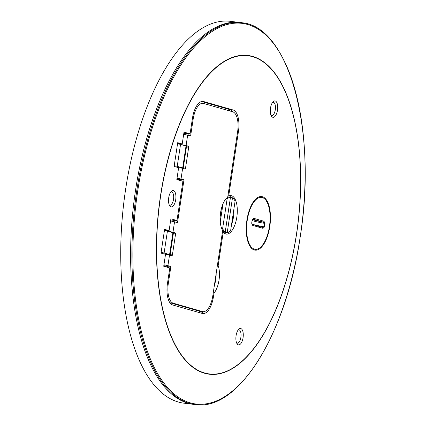 <?xml version="1.0" encoding="UTF-8"?>
<svg xmlns="http://www.w3.org/2000/svg" width="426" height="426" viewBox="0 0 426 426"><rect width="100%" height="100%" fill="white"/><g stroke="black" fill="none" stroke-linecap="round" stroke-linejoin="round"><path stroke-width="0.64" d="M238.219 329.868A6.747 2.939 -83.1 0 1 238.832 329.804A6.747 2.939 -83.1 0 1 239.029 329.841A6.747 2.939 -83.1 0 1 240.882 337.317A6.747 2.939 -83.1 0 1 237.218 343.196A6.747 2.939 -83.1 0 1 237.016 343.159A6.747 2.939 -83.1 0 1 236.643 342.989M238.342 344.831A8.254 3.6 96.9 0 0 243.07 337.685A8.254 3.6 96.9 0 0 240.807 328.542A8.254 3.6 96.9 0 0 238.965 329.074A8.254 3.6 96.9 0 0 236.004 336.258A8.254 3.6 96.9 0 0 237.175 343.942A8.254 3.6 96.9 0 0 238.342 344.831M135.559 190.129A192.387 83.869 -83.1 0 1 241.393 22.626L242.634 22.823A192.339 83.847 -83.1 0 0 136.831 190.289A192.339 83.847 -83.1 0 0 196.732 404.7L195.481 404.599A192.387 83.869 -83.1 0 1 135.559 190.129M217.388 265.441L218.171 265.536L223.208 232.223A19.415 8.467 96.9 0 0 226.275 234.108A19.415 8.467 96.9 0 0 236.813 217.185A19.415 8.467 96.9 0 0 230.913 195.555A19.415 8.467 96.9 0 0 228.698 195.933L227.915 195.838M231.542 224.593A19.415 8.467 96.9 0 0 233.512 216.786A19.415 8.467 96.9 0 0 233.97 208.554M231.105 197.621A19.415 8.467 96.9 0 0 229.215 195.731M164.484 230.115L169.106 230.652L164.601 229.364L161.012 253.087L165.517 254.375L163.722 266.234L169.804 267.975L167.455 283.487A19.42 8.467 96.9 0 0 172.78 305L202.345 313.461A19.42 8.467 96.9 0 0 202.925 313.579A19.42 8.467 96.9 0 0 213.463 296.65L214.001 293.099A17.567 7.657 96.9 0 0 219.012 280.154A17.567 7.657 96.9 0 0 218.171 265.536M214.331 285.654A17.567 7.657 96.9 0 0 215.71 279.754A17.567 7.657 96.9 0 0 216.158 273.593M254.322 249.987A26.998 11.768 96.9 0 0 255.126 250.153A26.998 11.768 96.9 0 0 269.914 225.684A26.998 11.768 96.9 0 0 262.379 196.705A26.998 11.768 96.9 0 0 261.569 196.546A26.998 11.768 96.9 0 0 246.787 221.009A26.998 11.768 96.9 0 0 254.322 249.987M272.64 102.293A6.747 2.939 -83.1 0 1 273.247 102.224A6.747 2.939 -83.1 0 1 273.449 102.267A6.747 2.939 -83.1 0 1 275.297 109.743A6.747 2.939 -83.1 0 1 271.639 115.622A6.747 2.939 -83.1 0 1 271.437 115.579A6.747 2.939 -83.1 0 1 271.064 115.414M272.762 117.256A8.254 3.6 96.9 0 0 277.491 110.11A8.254 3.6 96.9 0 0 275.223 100.962A8.254 3.6 96.9 0 0 273.38 101.494A8.254 3.6 96.9 0 0 270.419 108.683A8.254 3.6 96.9 0 0 271.596 116.362A8.254 3.6 96.9 0 0 272.762 117.256M170.858 191.881A6.747 2.939 -83.1 0 1 171.465 191.817A6.747 2.939 -83.1 0 1 171.667 191.854A6.747 2.939 -83.1 0 1 173.52 199.331A6.747 2.939 -83.1 0 1 169.857 205.21A6.747 2.939 -83.1 0 1 169.655 205.172A6.747 2.939 -83.1 0 1 169.282 205.002M170.98 206.844A8.254 3.6 96.9 0 0 175.709 199.698A8.254 3.6 96.9 0 0 173.446 190.555A8.254 3.6 96.9 0 0 171.603 191.082A8.254 3.6 96.9 0 0 168.643 198.271A8.254 3.6 96.9 0 0 169.814 205.955A8.254 3.6 96.9 0 0 170.98 206.844M200.098 102.139L199.98 102.932M223.208 232.223L222.425 232.127M199.118 312.54L199.325 311.166M201.029 313.083A19.42 8.467 96.9 0 0 203.506 311.699M220.173 216.712L221.419 208.49M232.607 111.766A19.42 8.467 96.9 0 0 229.811 109.588L229.614 110.909M224.667 233.539A19.415 8.467 96.9 0 0 226.616 232.436M214.001 293.099L213.218 293.003M164.532 229.827L165.048 229.976L164.516 229.902M169.106 230.652L170.901 218.794L176.976 220.535L173.686 220.072L175.123 220.487M170.725 219.933L175.113 220.556M177.594 143.429L182.216 143.967L177.711 142.678L174.122 166.401L178.627 167.695L176.833 179.554L182.914 181.29L176.976 220.535M177.637 143.141L178.159 143.29L177.626 143.216M182.216 143.967L184.011 132.108L190.087 133.849L186.796 133.391L188.233 133.801M183.835 133.253L188.223 133.87M228.698 195.933L238.443 131.501A19.42 8.467 96.9 0 0 233.118 109.988L203.553 101.526A19.42 8.467 96.9 0 0 202.973 101.409A19.42 8.467 96.9 0 0 192.435 118.337L190.087 133.849M233.118 109.988L229.811 109.588L201.562 101.505M163.946 264.78L170.895 266.388L168.345 283.263A18.014 7.854 96.9 0 0 173.286 303.221L202.456 311.571A18.014 7.854 96.9 0 0 203.058 311.683A18.014 7.854 96.9 0 0 212.771 295.974L222.676 230.477A18.494 8.062 96.9 0 1 220.593 212.542A18.494 8.062 96.9 0 1 227.702 197.243L237.607 131.74A18.014 7.854 96.9 0 0 232.671 111.782L203.5 103.433A18.014 7.854 96.9 0 0 203.026 103.337A18.014 7.854 96.9 0 0 193.186 119.03L190.63 135.905L183.691 134.222M169.846 302.63A18.068 7.876 96.9 0 0 170.634 302.955L199.805 311.305A18.068 7.876 96.9 0 0 200.412 311.417L203.058 311.683M170.895 266.388L168.222 266.112L168.02 267.464M163.765 265.978L168.179 266.42M163.872 265.276L164.622 265.206L163.904 265.052M167.935 265.536L169.521 255.046A5.549 0.346 -171.4 0 0 164.521 254.088M169.521 255.046L171.875 255.717A0.927 0.405 -83.1 0 0 171.902 255.722A0.927 0.405 -83.1 0 0 172.402 254.918L175.576 233.933L173.323 233.661M167.982 231.281A5.549 0.346 -171.4 0 1 172.972 232.234L175.326 232.91A0.927 0.405 -83.1 0 1 175.576 233.933M177.056 178.1L184.005 179.703L177.52 222.59L170.581 220.908M184.005 179.703L181.332 179.431L181.13 180.778M175.155 220.279L174.921 221.845M176.875 179.298L181.29 179.735M176.982 178.59L177.733 178.521L177.014 178.372M177.631 167.407A5.549 0.346 8.6 0 1 182.632 168.361L184.985 169.037A0.927 0.405 -83.1 0 0 185.012 169.042A0.927 0.405 -83.1 0 0 185.512 168.233L188.686 147.247L186.434 146.981M181.093 144.6A5.549 0.346 8.6 0 1 186.082 145.554L188.43 146.225A0.927 0.405 -83.1 0 1 188.686 147.247M188.265 133.594L188.031 135.159M203.026 103.337L200.39 102.964A18.068 7.876 96.9 0 0 198.873 103.081M161.119 252.394A5.549 0.346 8.6 0 1 164.111 253.023L169.591 254.588A5.549 0.346 8.6 0 1 170.123 254.823A5.549 0.346 8.6 0 1 168.717 254.844M164.431 230.493A5.549 0.346 8.6 0 1 167.423 231.121L172.903 232.692A5.549 0.346 8.6 0 1 173.435 232.926L170.123 254.823M163.105 253.683L165.352 254.221M174.229 165.709A5.549 0.346 8.6 0 1 177.221 166.337L182.701 167.908A5.549 0.346 8.6 0 1 183.228 168.142A5.549 0.346 8.6 0 1 181.827 168.163M177.535 143.812A5.549 0.346 8.6 0 1 180.533 144.441L186.013 146.006A5.549 0.346 8.6 0 1 186.54 146.24L183.228 168.142M176.215 167.003L178.462 167.535M258.555 197.041A26.162 11.406 -83.1 0 1 258.997 197.073L261.473 197.371A26.162 11.406 96.9 0 0 247.144 221.078A26.162 11.406 96.9 0 0 254.444 249.162A26.162 11.406 96.9 0 0 255.227 249.322A26.162 11.406 96.9 0 0 269.557 225.615A26.162 11.406 96.9 0 0 262.256 197.531A26.162 11.406 96.9 0 0 261.473 197.371M255.227 249.322L252.751 249.024A26.162 11.406 -83.1 0 1 252.314 248.954M251.739 223.277L252.128 224.433A0.921 0.831 106 0 1 252.698 225.423L251.681 223.229L252.203 219.795L253.768 218.346L264.003 221.27L265.02 223.464L264.498 226.898L262.933 228.352A0.921 0.831 -74 0 0 262.363 227.362L262.363 227.362A0.921 0.831 -74 0 0 262.246 227.34L264.051 226.802L264.573 223.368A22.498 1.411 8.6 0 1 252.181 220.551M252.256 219.843L252.804 219.156A0.921 0.831 -74 0 0 253.768 218.346M264.003 221.27A0.921 0.831 106 0 1 263.039 222.084L265.02 223.464M262.379 227.367L252.128 224.433M222.473 231.829A17.754 7.737 96.9 0 0 222.905 231.984A17.754 7.737 96.9 0 0 223.437 232.095L224.624 232.234A17.754 7.737 96.9 0 0 225.12 232.261L225.168 231.93M221.68 228.464L222.628 228.581A17.754 7.737 96.9 0 0 225.232 231.941L223.117 231.685A17.754 7.737 96.9 0 0 224.092 232.127A17.754 7.737 96.9 0 0 224.624 232.234M222.628 228.581L227.122 198.867L226.025 198.734M220.263 221.962L223.022 203.729M225.232 231.941L230.482 197.217A17.754 7.737 96.9 0 0 227.122 198.867M230.482 197.217L228.368 196.961A17.754 7.737 96.9 0 1 228.863 196.982A17.754 7.737 96.9 0 1 229.348 197.078M230.434 197.542L232.484 197.786L227.234 232.511L225.12 232.261M232.484 197.786A17.754 7.737 96.9 0 1 235.088 201.147L230.594 230.86A17.754 7.737 96.9 0 1 227.234 232.511M237.82 22.232L230.061 21.3A192.323 83.842 96.9 0 0 124.722 195.587A192.323 83.842 96.9 0 0 178.409 402.037A192.323 83.842 96.9 0 0 184.16 403.198L191.918 404.136M160.565 195.374A160.559 69.992 -83.1 0 1 252.511 56.386A160.559 69.992 -83.1 0 1 296.539 234.284A160.559 69.992 -83.1 0 1 204.586 373.267A160.559 69.992 -83.1 0 1 160.565 195.374M296.459 234.252A160.272 69.869 96.9 0 0 252.511 56.674A160.272 69.869 96.9 0 0 160.73 195.412A160.272 69.869 96.9 0 0 204.677 372.99A160.272 69.869 96.9 0 0 296.459 234.252M196.732 404.7C239.316 410.121 286.623 332.434 300.197 236.92A191.743 83.587 96.9 0 0 247.612 24.468A191.743 83.587 96.9 0 0 137.806 190.449A191.743 83.587 96.9 0 0 190.385 402.889A191.743 83.587 96.9 0 0 300.192 236.909C317.216 132.358 289.643 27.583 242.634 22.823M213.463 296.65L212.68 296.555M203.553 101.526L202.382 101.388M238.443 131.501L237.66 131.405M199.805 311.305L202.456 311.571M170.634 302.955L173.286 303.221M167.509 283.162L168.345 283.263M170.15 254.647L172.402 254.918M172.461 232.564L175.326 232.91M172.972 232.234L174.559 221.744M181.045 178.856L182.632 168.361M183.26 167.961L185.512 168.233M185.571 145.878L188.43 146.225M186.082 145.554L187.669 135.058M192.344 118.929L193.186 119.03M172.903 232.692L169.591 254.588M167.423 231.121L164.111 253.023M186.013 146.006L182.701 167.908M180.533 144.441L177.221 166.337M262.933 228.352L252.698 225.423M252.203 219.795L251.681 223.229M251.825 224.049A22.498 1.411 -171.4 0 0 264.051 226.802L264.498 226.898M252.804 219.156A21.577 1.353 -171.4 0 0 263.039 222.084L252.804 219.156M227.761 196.849L228.863 196.982"/></g></svg>
